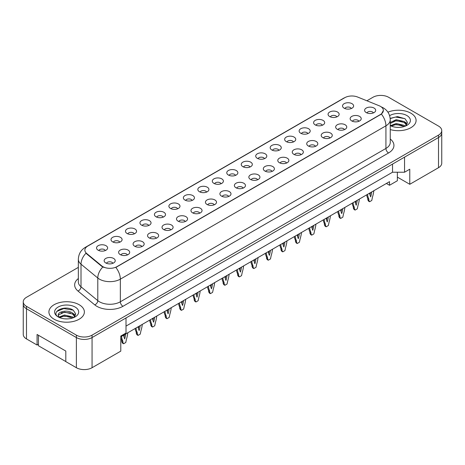 <?xml version="1.0" encoding="UTF-8"?>
<svg xmlns="http://www.w3.org/2000/svg" width="465" height="465" viewBox="0 0 465 465"><rect width="100%" height="100%" fill="white"/><g stroke="black" fill="none" stroke-linecap="round" stroke-linejoin="round"><path stroke-width="0.7" d="M329.691 116.552A5.539 3.197 180 0 1 328.592 115.646A5.539 3.197 180 0 1 330.429 111.67A5.539 3.197 180 0 1 337.526 112.024A5.539 3.197 180 0 1 338.625 115.646A5.539 3.197 180 0 1 329.691 116.552M336.852 116.884A3.325 1.918 0 0 0 335.957 115.948A3.325 1.918 0 0 0 332.684 115.46A3.325 1.918 0 0 0 330.365 116.884M315.218 124.905A5.539 3.197 180 0 1 314.119 123.998A5.539 3.197 180 0 1 315.956 120.022A5.539 3.197 180 0 1 323.059 120.383A5.539 3.197 180 0 1 324.157 123.998A5.539 3.197 180 0 1 315.218 124.905M322.379 125.236A3.325 1.918 0 0 0 321.489 124.3A3.325 1.918 0 0 0 318.211 123.812A3.325 1.918 0 0 0 315.898 125.236M300.75 133.257A5.539 3.197 180 0 1 299.652 132.351A5.539 3.197 180 0 1 301.489 128.375A5.539 3.197 180 0 1 308.586 128.735A5.539 3.197 180 0 1 309.684 132.351A5.539 3.197 180 0 1 300.75 133.257M307.911 133.589A3.325 1.918 0 0 0 307.016 132.653A3.325 1.918 0 0 0 303.744 132.17A3.325 1.918 0 0 0 301.425 133.589M286.277 141.61A5.539 3.197 180 0 1 285.179 140.709A5.539 3.197 180 0 1 287.015 136.733A5.539 3.197 180 0 1 294.118 137.088A5.539 3.197 180 0 1 295.217 140.709A5.539 3.197 180 0 1 286.277 141.61M293.438 141.947A3.325 1.918 0 0 0 292.549 141.011A3.325 1.918 0 0 0 289.271 140.523A3.325 1.918 0 0 0 286.957 141.947M271.81 149.968A5.539 3.197 180 0 1 270.711 149.062A5.539 3.197 180 0 1 272.548 145.086A5.539 3.197 180 0 1 279.645 145.44A5.539 3.197 180 0 1 280.744 149.062A5.539 3.197 180 0 1 271.81 149.968M278.971 150.3A3.325 1.918 0 0 0 278.076 149.364A3.325 1.918 0 0 0 274.803 148.876A3.325 1.918 0 0 0 272.484 150.3M257.337 158.321A5.539 3.197 180 0 1 256.238 157.414A5.539 3.197 180 0 1 258.075 153.438A5.539 3.197 180 0 1 265.178 153.799A5.539 3.197 180 0 1 266.276 157.414A5.539 3.197 180 0 1 257.337 158.321M264.498 158.652A3.325 1.918 0 0 0 263.608 157.716A3.325 1.918 0 0 0 260.33 157.234A3.325 1.918 0 0 0 258.017 158.652M242.87 166.673A5.539 3.197 180 0 1 241.771 165.773A5.539 3.197 180 0 1 243.608 161.797A5.539 3.197 180 0 1 250.705 162.151A5.539 3.197 180 0 1 251.803 165.773A5.539 3.197 180 0 1 242.87 166.673M250.031 167.005A3.325 1.918 0 0 0 249.135 166.075A3.325 1.918 0 0 0 245.863 165.587A3.325 1.918 0 0 0 243.544 167.005M228.396 175.032A5.539 3.197 180 0 1 227.298 174.125A5.539 3.197 180 0 1 229.135 170.149A5.539 3.197 180 0 1 236.237 170.504A5.539 3.197 180 0 1 237.336 174.125A5.539 3.197 180 0 1 228.396 175.032M235.557 175.363A3.325 1.918 0 0 0 234.668 174.427A3.325 1.918 0 0 0 231.39 173.939A3.325 1.918 0 0 0 229.076 175.363M213.929 183.384A5.539 3.197 180 0 1 212.831 182.478A5.539 3.197 180 0 1 214.667 178.502A5.539 3.197 180 0 1 221.764 178.862A5.539 3.197 180 0 1 222.863 182.478A5.539 3.197 180 0 1 213.929 183.384M221.09 183.716A3.325 1.918 0 0 0 220.195 182.78A3.325 1.918 0 0 0 216.923 182.292A3.325 1.918 0 0 0 214.603 183.716M199.462 191.737A5.539 3.197 180 0 1 198.357 190.836A5.539 3.197 180 0 1 200.194 186.86A5.539 3.197 180 0 1 207.297 187.215A5.539 3.197 180 0 1 208.396 190.836A5.539 3.197 180 0 1 199.462 191.737M206.617 192.068A3.325 1.918 0 0 0 205.728 191.132A3.325 1.918 0 0 0 202.455 190.65A3.325 1.918 0 0 0 200.136 192.068M184.989 200.095A5.539 3.197 180 0 1 183.89 199.189A5.539 3.197 180 0 1 185.727 195.213A5.539 3.197 180 0 1 192.824 195.567A5.539 3.197 180 0 1 193.922 199.189A5.539 3.197 180 0 1 184.989 200.095M192.15 200.427A3.325 1.918 0 0 0 191.255 199.491A3.325 1.918 0 0 0 187.982 199.003A3.325 1.918 0 0 0 185.663 200.427M170.521 208.448A5.539 3.197 180 0 1 169.417 207.541A5.539 3.197 180 0 1 171.254 203.565A5.539 3.197 180 0 1 178.357 203.92A5.539 3.197 180 0 1 179.455 207.541A5.539 3.197 180 0 1 170.521 208.448M177.682 208.779A3.325 1.918 0 0 0 176.787 207.843A3.325 1.918 0 0 0 173.515 207.355A3.325 1.918 0 0 0 171.196 208.779M156.048 216.8A5.539 3.197 180 0 1 154.95 215.894A5.539 3.197 180 0 1 156.786 211.918A5.539 3.197 180 0 1 163.883 212.278A5.539 3.197 180 0 1 164.982 215.894A5.539 3.197 180 0 1 156.048 216.8M163.209 217.132A3.325 1.918 0 0 0 162.32 216.196A3.325 1.918 0 0 0 159.042 215.714A3.325 1.918 0 0 0 156.722 217.132M141.581 225.153A5.539 3.197 180 0 1 140.477 224.252A5.539 3.197 180 0 1 142.313 220.276A5.539 3.197 180 0 1 149.416 220.631A5.539 3.197 180 0 1 150.515 224.252A5.539 3.197 180 0 1 141.581 225.153M148.742 225.484A3.325 1.918 0 0 0 147.847 224.554A3.325 1.918 0 0 0 144.574 224.066A3.325 1.918 0 0 0 142.255 225.484M127.108 233.511A5.539 3.197 180 0 1 126.009 232.605A5.539 3.197 180 0 1 127.846 228.629A5.539 3.197 180 0 1 134.943 228.983A5.539 3.197 180 0 1 136.042 232.605A5.539 3.197 180 0 1 127.108 233.511M134.269 233.843A3.325 1.918 0 0 0 133.379 232.907A3.325 1.918 0 0 0 130.101 232.419A3.325 1.918 0 0 0 127.782 233.843M112.64 241.864A5.539 3.197 180 0 1 111.536 240.957A5.539 3.197 180 0 1 113.373 236.981A5.539 3.197 180 0 1 120.476 237.342A5.539 3.197 180 0 1 121.574 240.957A5.539 3.197 180 0 1 112.64 241.864M119.801 242.195A3.325 1.918 0 0 0 118.906 241.259A3.325 1.918 0 0 0 115.634 240.777A3.325 1.918 0 0 0 113.315 242.195M98.167 250.217A5.539 3.197 180 0 1 97.069 249.316A5.539 3.197 180 0 1 98.906 245.34A5.539 3.197 180 0 1 106.003 245.694A5.539 3.197 180 0 1 107.101 249.316A5.539 3.197 180 0 1 98.167 250.217M105.328 250.548A3.325 1.918 0 0 0 104.439 249.618A3.325 1.918 0 0 0 101.161 249.13A3.325 1.918 0 0 0 98.842 250.548M344.158 108.194A5.539 3.197 180 0 1 343.06 107.293A5.539 3.197 180 0 1 344.896 103.317A5.539 3.197 180 0 1 351.999 103.672A5.539 3.197 180 0 1 353.098 107.293A5.539 3.197 180 0 1 344.158 108.194M351.319 108.525A3.325 1.918 0 0 0 350.43 107.589A3.325 1.918 0 0 0 347.152 107.107A3.325 1.918 0 0 0 344.838 108.525M351.761 120.941A5.539 3.197 180 0 1 350.662 120.034A5.539 3.197 180 0 1 352.499 116.058A5.539 3.197 180 0 1 359.596 116.413A5.539 3.197 180 0 1 360.695 120.034A5.539 3.197 180 0 1 351.761 120.941M358.922 121.272A3.325 1.918 0 0 0 358.033 120.336A3.325 1.918 0 0 0 354.754 119.848A3.325 1.918 0 0 0 352.435 121.272M337.294 129.293A5.539 3.197 180 0 1 336.189 128.387A5.539 3.197 180 0 1 338.026 124.411A5.539 3.197 180 0 1 345.129 124.765A5.539 3.197 180 0 1 346.227 128.387A5.539 3.197 180 0 1 337.294 129.293M344.455 129.625A3.325 1.918 0 0 0 343.559 128.689A3.325 1.918 0 0 0 340.287 128.201A3.325 1.918 0 0 0 337.968 129.625M322.82 137.646A5.539 3.197 180 0 1 321.722 136.739A5.539 3.197 180 0 1 323.559 132.763A5.539 3.197 180 0 1 330.656 133.124A5.539 3.197 180 0 1 331.754 136.739A5.539 3.197 180 0 1 322.82 137.646M329.981 137.977A3.325 1.918 0 0 0 329.092 137.041A3.325 1.918 0 0 0 325.814 136.559A3.325 1.918 0 0 0 323.495 137.977M308.353 145.998A5.539 3.197 180 0 1 307.249 145.097A5.539 3.197 180 0 1 309.086 141.122A5.539 3.197 180 0 1 316.188 141.476A5.539 3.197 180 0 1 317.287 145.097A5.539 3.197 180 0 1 308.353 145.998M315.514 146.33A3.325 1.918 0 0 0 314.619 145.4A3.325 1.918 0 0 0 311.347 144.911A3.325 1.918 0 0 0 309.027 146.33M293.88 154.357A5.539 3.197 180 0 1 292.781 153.45A5.539 3.197 180 0 1 294.618 149.474A5.539 3.197 180 0 1 301.715 149.829A5.539 3.197 180 0 1 302.814 153.45A5.539 3.197 180 0 1 293.88 154.357M301.041 154.688A3.325 1.918 0 0 0 300.152 153.752A3.325 1.918 0 0 0 296.873 153.264A3.325 1.918 0 0 0 294.554 154.688M279.413 162.709A5.539 3.197 180 0 1 278.308 161.803A5.539 3.197 180 0 1 280.145 157.827A5.539 3.197 180 0 1 287.248 158.187A5.539 3.197 180 0 1 288.346 161.803A5.539 3.197 180 0 1 279.413 162.709M286.574 163.041A3.325 1.918 0 0 0 285.679 162.105A3.325 1.918 0 0 0 282.406 161.622A3.325 1.918 0 0 0 280.087 163.041M264.94 171.062A5.539 3.197 180 0 1 263.841 170.161A5.539 3.197 180 0 1 265.678 166.185A5.539 3.197 180 0 1 272.775 166.54A5.539 3.197 180 0 1 273.873 170.161A5.539 3.197 180 0 1 264.94 171.062M272.101 171.393A3.325 1.918 0 0 0 271.211 170.463A3.325 1.918 0 0 0 267.933 169.975A3.325 1.918 0 0 0 265.614 171.393M250.472 179.42A5.539 3.197 180 0 1 249.368 178.514A5.539 3.197 180 0 1 251.205 174.538A5.539 3.197 180 0 1 258.308 174.892A5.539 3.197 180 0 1 259.406 178.514A5.539 3.197 180 0 1 250.472 179.42M257.633 179.752A3.325 1.918 0 0 0 256.738 178.816A3.325 1.918 0 0 0 253.466 178.328A3.325 1.918 0 0 0 251.147 179.752M235.999 187.773A5.539 3.197 180 0 1 234.901 186.866A5.539 3.197 180 0 1 236.737 182.89A5.539 3.197 180 0 1 243.834 183.251A5.539 3.197 180 0 1 244.933 186.866A5.539 3.197 180 0 1 235.999 187.773M243.16 188.104A3.325 1.918 0 0 0 242.271 187.168A3.325 1.918 0 0 0 238.993 186.68A3.325 1.918 0 0 0 236.673 188.104M221.532 196.125A5.539 3.197 180 0 1 220.427 195.224A5.539 3.197 180 0 1 222.264 191.243A5.539 3.197 180 0 1 229.367 191.603A5.539 3.197 180 0 1 230.466 195.224A5.539 3.197 180 0 1 221.532 196.125M228.693 196.457A3.325 1.918 0 0 0 227.798 195.521A3.325 1.918 0 0 0 224.525 195.038A3.325 1.918 0 0 0 222.206 196.457M207.059 204.478A5.539 3.197 180 0 1 205.96 203.577A5.539 3.197 180 0 1 207.797 199.601A5.539 3.197 180 0 1 214.894 199.956A5.539 3.197 180 0 1 215.993 203.577A5.539 3.197 180 0 1 207.059 204.478M214.22 204.815A3.325 1.918 0 0 0 213.33 203.879A3.325 1.918 0 0 0 210.052 203.391A3.325 1.918 0 0 0 207.733 204.815M192.591 212.836A5.539 3.197 180 0 1 191.493 211.93A5.539 3.197 180 0 1 193.324 207.954A5.539 3.197 180 0 1 200.427 208.308A5.539 3.197 180 0 1 201.525 211.93A5.539 3.197 180 0 1 192.591 212.836M199.752 213.168A3.325 1.918 0 0 0 198.857 212.232A3.325 1.918 0 0 0 195.585 211.744A3.325 1.918 0 0 0 193.266 213.168M178.118 221.189A5.539 3.197 180 0 1 177.02 220.282A5.539 3.197 180 0 1 178.856 216.306A5.539 3.197 180 0 1 185.954 216.667A5.539 3.197 180 0 1 187.052 220.282A5.539 3.197 180 0 1 178.118 221.189M185.279 221.52A3.325 1.918 0 0 0 184.39 220.584A3.325 1.918 0 0 0 181.112 220.102A3.325 1.918 0 0 0 178.793 221.52M163.651 229.541A5.539 3.197 180 0 1 162.552 228.641A5.539 3.197 180 0 1 164.383 224.665A5.539 3.197 180 0 1 171.486 225.019A5.539 3.197 180 0 1 172.585 228.641A5.539 3.197 180 0 1 163.651 229.541M170.812 229.873A3.325 1.918 0 0 0 169.917 228.943A3.325 1.918 0 0 0 166.644 228.455A3.325 1.918 0 0 0 164.325 229.873M149.178 237.9A5.539 3.197 180 0 1 148.079 236.993A5.539 3.197 180 0 1 149.916 233.017A5.539 3.197 180 0 1 157.013 233.372A5.539 3.197 180 0 1 158.112 236.993A5.539 3.197 180 0 1 149.178 237.9M156.339 238.231A3.325 1.918 0 0 0 155.45 237.295A3.325 1.918 0 0 0 152.171 236.807A3.325 1.918 0 0 0 149.852 238.231M134.71 246.252A5.539 3.197 180 0 1 133.612 245.346A5.539 3.197 180 0 1 135.443 241.37A5.539 3.197 180 0 1 142.546 241.73A5.539 3.197 180 0 1 143.644 245.346A5.539 3.197 180 0 1 134.71 246.252M141.872 246.584A3.325 1.918 0 0 0 140.976 245.648A3.325 1.918 0 0 0 137.704 245.165A3.325 1.918 0 0 0 135.385 246.584M120.237 254.605A5.539 3.197 180 0 1 119.139 253.704A5.539 3.197 180 0 1 120.976 249.728A5.539 3.197 180 0 1 128.073 250.083A5.539 3.197 180 0 1 129.171 253.704A5.539 3.197 180 0 1 120.237 254.605M127.398 254.936A3.325 1.918 0 0 0 126.509 254A3.325 1.918 0 0 0 123.231 253.518A3.325 1.918 0 0 0 120.912 254.936M105.77 262.963A5.539 3.197 180 0 1 104.672 262.057A5.539 3.197 180 0 1 106.502 258.081A5.539 3.197 180 0 1 113.605 258.435A5.539 3.197 180 0 1 114.704 262.057A5.539 3.197 180 0 1 105.77 262.963M112.931 263.295A3.325 1.918 0 0 0 112.036 262.359A3.325 1.918 0 0 0 108.764 261.871A3.325 1.918 0 0 0 106.444 263.295M366.234 112.582A5.539 3.197 180 0 1 365.13 111.681A5.539 3.197 180 0 1 366.966 107.706A5.539 3.197 180 0 1 374.069 108.06A5.539 3.197 180 0 1 375.168 111.681A5.539 3.197 180 0 1 366.234 112.582M373.395 112.914A3.325 1.918 0 0 0 372.5 111.978A3.325 1.918 0 0 0 369.227 111.495A3.325 1.918 0 0 0 366.908 112.914M86.664 253.454L101.725 265.87A9.974 5.76 180 0 0 116.948 266.643L380.44 114.512A9.974 5.76 0 0 0 383.363 110.443A9.974 5.76 0 0 0 380.44 106.369A9.974 5.76 0 0 0 379.109 105.724L357.602 97.028A9.974 5.76 180 0 0 344.827 97.673L87.78 246.078A9.974 5.76 0 0 0 84.863 250.153A9.974 5.76 0 0 0 86.664 253.454L86.664 253.89L85.996 253.21A12.927 8.649 129.5 0 0 81.009 264.184A14.775 8.533 180 0 1 78.341 259.29L78.341 281.906A14.775 8.533 0 0 0 81.009 286.8L97.79 300.64A14.775 8.533 0 0 0 99.446 301.779A14.775 8.533 0 0 0 120.342 301.779L385.927 148.445A14.775 8.533 0 0 0 390.251 142.412L390.251 119.79A14.775 8.533 180 0 1 385.927 125.823A12.927 7.463 -120 0 0 381.41 114.111L115.826 267.439A12.927 7.463 60 0 1 120.342 279.157A14.775 8.533 180 0 1 99.446 279.157A14.775 8.533 180 0 1 97.79 278.018L81.009 264.184L81.009 286.8A3.697 2.47 -50.5 0 1 77.986 291.044A18.472 10.666 180 0 1 78.341 278.529M397.366 172.224L397.366 177.124L409.775 184.291L438.507 167.702A11.084 6.4 0 0 0 441.75 163.18L441.75 133.019A11.084 6.4 0 0 1 438.507 137.541A11.084 6.4 0 0 0 441.75 133.019L441.75 130.607A11.084 6.4 0 0 0 438.507 126.079L388.618 97.278A11.084 6.4 0 0 0 372.942 97.278L366.879 100.783M78.341 267.369L26.493 297.298A11.084 6.4 0 0 0 23.25 301.82L23.25 334.393A11.084 6.4 0 0 0 26.493 338.921L37.072 345.024L37.072 334.469L65.803 351.058L65.803 361.613L76.382 367.722A11.084 6.4 0 0 0 92.058 367.722L120.79 351.133L120.79 336.055L126.009 333.039L126.009 317.955L92.058 337.561L438.507 137.541L404.55 157.147L404.55 172.224L392.536 172.224L392.536 164.081M37.072 345.024L38.432 344.245M120.79 336.805L389.531 181.652L389.531 185.268L386.398 183.46M126.009 326.099L392.536 172.224M23.25 301.82A11.084 6.4 0 0 0 26.493 306.348L76.382 335.149L76.382 337.561A11.084 6.4 0 0 0 92.058 337.561A11.084 6.4 0 0 1 76.382 337.561L26.493 308.76L76.382 337.561L76.382 367.722M23.25 304.238A11.084 6.4 0 0 0 26.493 308.76A11.084 6.4 0 0 1 23.25 304.238M404.55 172.224L409.775 169.208L409.775 184.291M397.366 177.124L397.366 180.745L389.531 185.268M410.897 113.216A17.728 10.236 0 0 0 387.92 112.181A17.728 10.236 0 0 1 410.897 113.216A17.728 10.236 0 0 1 416.088 120.458A17.728 10.236 0 0 0 410.897 113.216M79.178 304.732A17.728 10.236 0 0 0 59.857 302.512A17.728 10.236 0 0 0 48.912 311.969A17.728 10.236 0 0 0 54.103 319.211A17.728 10.236 0 0 0 73.429 321.431A17.728 10.236 0 0 0 84.374 311.969A17.728 10.236 0 0 0 79.178 304.732A17.728 10.236 0 0 0 59.857 302.512A17.728 10.236 0 0 0 48.912 311.969A17.728 10.236 0 0 0 54.103 319.211A17.728 10.236 0 0 0 73.429 321.431A17.728 10.236 0 0 0 84.374 311.969A17.728 10.236 0 0 0 79.178 304.732M383.363 110.443L381.41 114.111M103.968 267.439L101.725 266.311L86.664 253.89M390.251 129.561A17.728 10.236 0 0 0 416.088 120.458A17.728 10.236 0 0 1 390.251 129.561M76.382 335.149A11.084 6.4 0 0 0 92.058 335.149L438.507 135.129A11.084 6.4 0 0 0 441.75 130.607M367.536 194.347A24.564 14.183 120 0 0 368.844 199.13L368.844 200.351L369.576 201.74L371.768 200.473L372.5 197.02A24.564 14.183 120 0 0 373.808 190.726M369.646 193.132A21.611 12.474 120 0 0 370.675 196.875A21.611 12.474 120 0 0 371.698 191.946M366.652 194.858A24.564 14.183 120 0 0 367.798 198.532L367.798 199.747L368.53 201.136L369.576 201.74M369.995 194.945A21.611 12.474 120 0 0 370.471 192.655M368.844 199.13L367.798 198.532M368.844 200.351L367.798 199.747M396.343 127.311L399.156 127.393M390.821 125.544L396.197 123.492L404.265 125.381L405.242 126.16M391.315 126.062L396.197 124.451L404.44 126.457M390.251 124.632A8.353 4.819 0 0 0 391.391 126.125M390.251 122.51L396.197 119.662L404.265 121.551L406.66 124.864M390.251 123.469L396.197 120.621L404.265 122.504L406.474 125.108M390.228 125.579L390.658 125.846M390.251 125.597A12.043 6.952 0 0 0 406.875 125.37A12.043 6.952 0 0 0 406.875 115.541A12.043 6.952 0 0 0 389.612 115.675M405.526 126.044L407.41 122.341L405.027 118.744L397.499 116.587L390.182 118.372M390.902 125.916L390.251 125.213M390.199 118.598L395.541 117.046L404.864 118.633M392.884 121.359L395.541 120.877L402.196 121.452M392.884 125.19L395.541 124.707L402.196 125.283M404.835 121.975L407.276 123.603M64.623 318.827L67.437 318.909M59.102 317.06L64.478 315.008L72.546 316.892L73.522 317.676M59.596 317.578L64.478 315.968L72.72 317.973M59.189 317.432L58.323 315.41A8.353 4.819 0 0 0 59.671 317.642M74.946 316.38L72.546 313.061C67.535 309.324 57.218 311.631 58.323 315.41L58.294 315.043M58.346 315.526L58.578 314.904L64.478 312.137L72.546 314.02L74.755 316.624M73.807 317.56L75.696 313.858L73.307 310.26C64.856 304.186 49.842 312.189 58.509 317.095L58.939 317.357M75.156 307.057A12.043 6.952 0 0 0 58.125 307.057A12.043 6.952 0 0 0 58.125 316.886A12.043 6.952 0 0 0 75.156 316.886A12.043 6.952 0 0 0 75.156 307.057M65.803 361.555L38.432 345.751L38.432 335.253M56.753 311.469L63.821 308.562L73.145 310.149M61.171 312.875L63.821 312.393L70.477 312.968M61.171 316.706L63.821 316.223L70.477 316.793M73.115 313.486L75.557 315.119M353.069 202.705A24.564 14.183 120 0 0 354.371 207.489L354.371 208.704L355.103 210.093L357.3 208.826L358.033 205.373A24.564 14.183 120 0 0 359.335 199.084M355.173 201.484A21.611 12.474 120 0 0 356.202 205.228A21.611 12.474 120 0 0 357.23 200.299M352.185 203.211A24.564 14.183 120 0 0 353.33 206.884L353.33 208.099L354.057 209.488L355.103 210.093M355.522 203.298A21.611 12.474 120 0 0 355.998 201.008M354.371 207.489L353.33 206.884M354.371 208.704L353.33 208.099M338.596 211.058A24.564 14.183 120 0 0 339.903 215.841L339.903 217.056L340.636 218.445L342.827 217.178L343.559 213.731A24.564 14.183 120 0 0 344.867 207.437M340.706 209.843A21.611 12.474 120 0 0 341.734 213.586A21.611 12.474 120 0 0 342.757 208.651M337.712 211.569A24.564 14.183 120 0 0 338.857 215.237L338.857 216.458L339.59 217.841L340.636 218.445M341.054 211.651A21.611 12.474 120 0 0 341.531 209.36M339.903 215.841L338.857 215.237M339.903 217.056L338.857 216.458M324.128 219.41A24.564 14.183 120 0 0 325.43 224.194L325.43 225.415L326.163 226.798L328.36 225.531L329.092 222.084A24.564 14.183 120 0 0 330.394 215.789M326.232 218.195A21.611 12.474 120 0 0 327.261 221.939A21.611 12.474 120 0 0 328.29 217.01M323.245 219.922A24.564 14.183 120 0 0 324.39 223.589L324.39 224.81L325.116 226.199L326.163 226.798M326.581 220.003A21.611 12.474 120 0 0 327.058 217.719M325.43 224.194L324.39 223.589M325.43 225.415L324.39 224.81M309.655 227.763A24.564 14.183 120 0 0 310.963 232.552L310.963 233.767L311.695 235.156L313.887 233.889L314.619 230.437A24.564 14.183 120 0 0 315.927 224.147M311.765 226.548A21.611 12.474 120 0 0 312.794 230.291A21.611 12.474 120 0 0 313.817 225.362M308.772 228.274A24.564 14.183 120 0 0 309.917 231.948L309.917 233.163L310.649 234.552L311.695 235.156M312.114 228.362A21.611 12.474 120 0 0 312.59 226.071M310.963 232.552L309.917 231.948M310.963 233.767L309.917 233.163M295.188 236.121A24.564 14.183 120 0 0 296.49 240.905L296.49 242.12L297.222 243.509L299.419 242.242L300.152 238.795A24.564 14.183 120 0 0 301.454 232.5M297.292 234.901A21.611 12.474 120 0 0 298.321 238.65A21.611 12.474 120 0 0 299.35 233.715M294.304 236.633A24.564 14.183 120 0 0 295.449 240.3L295.449 241.521L296.176 242.904L297.222 243.509M297.641 236.714A21.611 12.474 120 0 0 298.123 234.424M296.49 240.905L295.449 240.3M296.49 242.12L295.449 241.521M280.715 244.474A24.564 14.183 120 0 0 282.023 249.257L282.023 250.478L282.755 251.861L284.946 250.594L285.679 247.148A24.564 14.183 120 0 0 286.986 240.853M282.825 243.259A21.611 12.474 120 0 0 283.853 247.002A21.611 12.474 120 0 0 284.876 242.073M279.831 244.985A24.564 14.183 120 0 0 280.976 248.653L280.976 249.874L281.709 251.263L282.755 251.861M283.173 245.067A21.611 12.474 120 0 0 283.65 242.782M282.023 249.257L280.976 248.653M282.023 250.478L280.976 249.874M266.247 252.826A24.564 14.183 120 0 0 267.555 257.61L267.555 258.831L268.282 260.22L270.479 258.953L271.211 255.5A24.564 14.183 120 0 0 272.513 249.211M268.352 251.612A21.611 12.474 120 0 0 269.38 255.355A21.611 12.474 120 0 0 270.409 250.426M265.364 253.338A24.564 14.183 120 0 0 266.509 257.011L266.509 258.226L267.236 259.615L268.282 260.22M268.7 253.425A21.611 12.474 120 0 0 269.183 251.135M267.555 257.61L266.509 257.011M267.555 258.831L266.509 258.226M251.774 261.185A24.564 14.183 120 0 0 253.082 265.968L253.082 267.183L253.814 268.572L256.006 267.305L256.738 263.853A24.564 14.183 120 0 0 258.046 257.564M253.884 259.964A21.611 12.474 120 0 0 254.913 263.713A21.611 12.474 120 0 0 255.936 258.778M250.891 261.69A24.564 14.183 120 0 0 252.036 265.364L252.036 266.579L252.768 267.968L253.814 268.572M254.233 261.778A21.611 12.474 120 0 0 254.71 259.487M253.082 265.968L252.036 265.364M253.082 267.183L252.036 266.579M237.307 269.537A24.564 14.183 120 0 0 238.615 274.321L238.615 275.542L239.341 276.925L241.538 275.658L242.271 272.211A24.564 14.183 120 0 0 243.573 265.916M239.411 268.322A21.611 12.474 120 0 0 240.44 272.066A21.611 12.474 120 0 0 241.469 267.131M236.423 270.049A24.564 14.183 120 0 0 237.569 273.716L237.569 274.937L238.295 276.32L239.341 276.925M239.76 270.13A21.611 12.474 120 0 0 240.242 267.846M238.615 274.321L237.569 273.716M238.615 275.542L237.569 274.937M222.834 277.89A24.564 14.183 120 0 0 224.142 282.673L224.142 283.894L224.874 285.283L227.065 284.016L227.798 280.564A24.564 14.183 120 0 0 229.106 274.269M224.944 276.675A21.611 12.474 120 0 0 225.973 280.418A21.611 12.474 120 0 0 226.996 275.489M221.95 278.401A24.564 14.183 120 0 0 223.095 282.075L223.095 283.29L223.828 284.679L224.874 285.283M225.293 278.483A21.611 12.474 120 0 0 225.769 276.198M224.142 282.673L223.095 282.075M224.142 283.894L223.095 283.29M208.367 286.248A24.564 14.183 120 0 0 209.674 291.032L209.674 292.247L210.401 293.636L212.598 292.369L213.33 288.916A24.564 14.183 120 0 0 214.632 282.627M210.471 285.028A21.611 12.474 120 0 0 211.499 288.771A21.611 12.474 120 0 0 212.528 283.842M207.483 286.754A24.564 14.183 120 0 0 208.628 290.427L208.628 291.642L209.36 293.031L210.401 293.636M210.819 286.841A21.611 12.474 120 0 0 211.302 284.551M209.674 291.032L208.628 290.427M209.674 292.247L208.628 291.642M193.893 294.601A24.564 14.183 120 0 0 195.201 299.384L195.201 300.599L195.934 301.988L198.125 300.721L198.857 297.275A24.564 14.183 120 0 0 200.165 290.98M196.003 293.386A21.611 12.474 120 0 0 197.032 297.129A21.611 12.474 120 0 0 198.055 292.194M193.01 295.112A24.564 14.183 120 0 0 194.155 298.78L194.155 300.001L194.887 301.384L195.934 301.988M196.352 295.194A21.611 12.474 120 0 0 196.829 292.904M195.201 299.384L194.155 298.78M195.201 300.599L194.155 300.001M179.426 302.953A24.564 14.183 120 0 0 180.734 307.737L180.734 308.958L181.46 310.341L183.658 309.074L184.39 305.627A24.564 14.183 120 0 0 185.692 299.332M181.53 301.739A21.611 12.474 120 0 0 182.559 305.482A21.611 12.474 120 0 0 183.588 300.553M178.543 303.465A24.564 14.183 120 0 0 179.688 307.132L179.688 308.353L180.42 309.742L181.46 310.341M181.879 303.546A21.611 12.474 120 0 0 182.361 301.262M180.734 307.737L179.688 307.132M180.734 308.958L179.688 308.353M164.953 311.306A24.564 14.183 120 0 0 166.261 316.09L166.261 317.31L166.993 318.699L169.184 317.432L169.917 313.98A24.564 14.183 120 0 0 171.225 307.691M167.063 310.091A21.611 12.474 120 0 0 168.092 313.834A21.611 12.474 120 0 0 169.115 308.905M164.069 311.817A24.564 14.183 120 0 0 165.215 315.491L165.215 316.706L165.947 318.095L166.993 318.699M167.412 311.905A21.611 12.474 120 0 0 167.888 309.614M166.261 316.09L165.215 315.491M166.261 317.31L165.215 316.706M150.486 319.664A24.564 14.183 120 0 0 151.793 324.448L151.793 325.663L152.52 327.052L154.717 325.785L155.45 322.338A24.564 14.183 120 0 0 156.752 316.043M152.59 318.444A21.611 12.474 120 0 0 153.619 322.193A21.611 12.474 120 0 0 154.647 317.258M149.602 320.176A24.564 14.183 120 0 0 150.747 323.843L150.747 325.064L151.48 326.447L152.52 327.052M152.939 320.257A21.611 12.474 120 0 0 153.421 317.967M151.793 324.448L150.747 323.843M151.793 325.663L150.747 325.064M136.013 328.017A24.564 14.183 120 0 0 137.32 332.8L137.32 334.021L138.053 335.404L140.244 334.137L140.976 330.691A24.564 14.183 120 0 0 142.284 324.396M138.122 326.802A21.611 12.474 120 0 0 139.151 330.545A21.611 12.474 120 0 0 140.174 325.616M135.129 328.528A24.564 14.183 120 0 0 136.274 332.196L136.274 333.417L137.006 334.806L138.053 335.404M138.471 328.61A21.611 12.474 120 0 0 138.948 326.325M137.32 332.8L136.274 332.196M137.32 334.021L136.274 333.417M121.545 336.369A24.564 14.183 120 0 0 122.853 341.153L122.853 342.374L123.58 343.763L125.777 342.496L126.509 339.043A24.564 14.183 120 0 0 127.811 332.754M123.649 335.155A21.611 12.474 120 0 0 124.678 338.898A21.611 12.474 120 0 0 125.707 333.969M120.79 337.526A24.564 14.183 120 0 0 121.807 340.554L121.807 341.769L122.539 343.158L123.58 343.763M123.998 336.968A21.611 12.474 120 0 0 124.481 334.678M122.853 341.153L121.807 340.554M122.853 342.374L121.807 341.769M92.058 367.722L92.058 335.149M26.493 338.921L26.493 306.348M438.507 167.702L438.507 135.129M101.725 265.87L101.725 266.311M116.948 266.643L116.948 266.939M380.44 114.512L380.44 114.809M122.958 306.301A3.697 2.133 60 0 1 120.342 301.779L120.342 279.157L385.927 125.823L385.927 148.445A3.697 2.133 60 0 0 388.537 152.968L122.958 306.301A18.472 10.666 180 0 1 96.836 306.301A18.472 10.666 180 0 1 94.767 304.877L77.986 291.044M390.251 119.79C390.001 114.477 387.671 110.496 383.247 107.839L381.381 106.933A12.927 6.057 112 0 0 381.207 106.869M86.682 246.834A12.927 7.463 -120 0 0 85.345 247.339C80.922 249.99 78.591 253.977 78.341 259.29M85.345 247.339L343.74 98.156A12.927 7.463 60 0 1 344.722 97.737M102.829 266.991A12.927 8.649 129.5 0 0 97.79 278.018L97.79 300.64A3.697 2.47 -50.5 0 1 94.767 304.877M390.251 139.029A18.472 10.666 180 0 1 388.537 152.968M343.74 98.156L346.111 97.051"/></g></svg>
